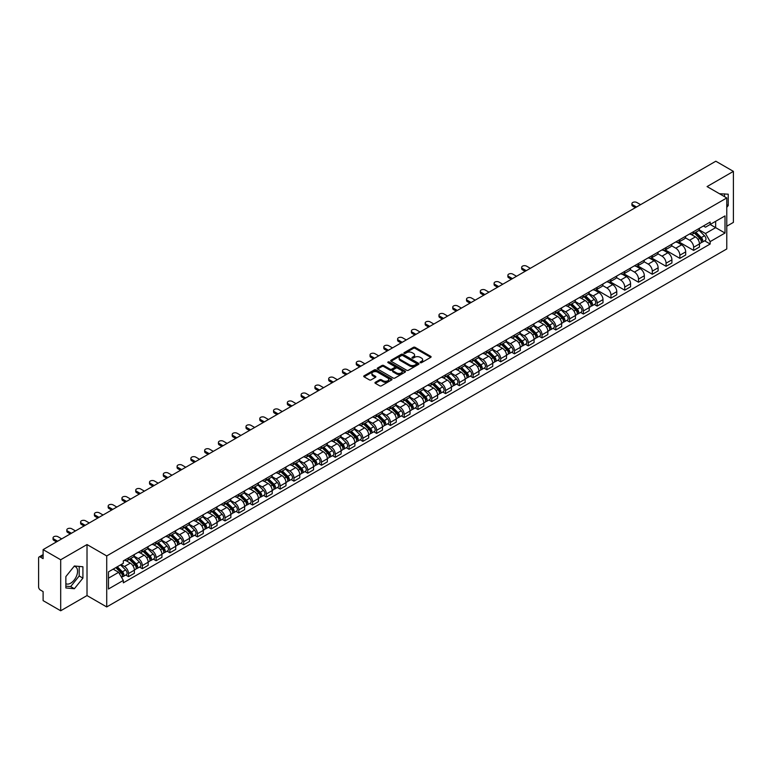 <?xml version="1.0" encoding="UTF-8"?>
<svg xmlns="http://www.w3.org/2000/svg" width="772" height="772" viewBox="0 0 772 772"><rect width="100%" height="100%" fill="white"/><g stroke="black" fill="none" stroke-linecap="round" stroke-linejoin="round"><path stroke-width="1.16" d="M420.306 362.676A0.859 0.492 0 0 0 421.522 362.676L430.737 357.359A1.226 0.704 0 0 0 431.094 356.857A1.226 0.704 0 0 0 430.737 356.355L415.124 347.342A1.226 0.704 0 0 0 413.387 347.342L404.171 352.659A0.859 0.492 0 0 0 405.387 353.364L406.583 352.679A3.928 2.268 0 0 1 412.132 352.679L413.435 353.431A3.928 2.268 0 0 1 414.583 355.033A3.928 2.268 0 0 1 413.435 356.635L412.238 357.32A0.859 0.492 0 0 0 413.454 358.025L414.651 357.33A3.928 2.268 0 0 1 420.2 357.33L421.502 358.083A3.928 2.268 0 0 1 422.651 359.684A3.928 2.268 0 0 1 421.502 361.286L420.306 361.981A0.859 0.492 0 0 0 420.306 362.676L420.306 361.981M719.533 193.772A9.746 5.626 -60 0 1 720.865 194.206A9.746 5.626 -60 0 1 721.907 195.142M74.102 566.339A9.746 5.626 -60 0 1 75.54 566.783A9.746 5.626 -60 0 1 77.036 574.59A9.746 5.626 -60 0 1 70.667 583.178A9.746 5.626 -60 0 1 65.861 583.69M375.317 382.294A1.226 0.704 0 0 0 374.96 382.796A1.226 0.704 0 0 0 375.317 383.298L379.699 385.826A1.226 0.704 0 0 0 381.436 385.826L391.665 379.911A1.226 0.704 0 0 0 392.022 379.409A1.226 0.704 0 0 0 391.665 378.917L376.051 369.904A1.226 0.704 0 0 0 374.323 369.904L364.085 375.81A1.226 0.704 0 0 0 363.728 376.311A1.226 0.704 0 0 0 364.085 376.813L369.373 379.863A1.226 0.704 0 0 0 371.11 379.863L375.491 377.334A1.226 0.704 0 0 0 375.848 376.832A1.226 0.704 0 0 0 375.491 376.331L372.866 374.816A3.281 1.891 0 0 1 371.911 373.484A3.281 1.891 0 0 1 373.928 371.728A3.281 1.891 0 0 1 377.508 372.143L387.785 378.077A3.281 1.891 0 0 1 388.741 379.409A3.281 1.891 0 0 1 386.724 381.165A3.281 1.891 0 0 1 383.144 380.75L381.436 379.766A1.226 0.704 0 0 0 379.699 379.766L375.317 382.294L375.317 383.298L379.699 380.779L379.699 379.766M106.719 555.937L87.014 544.559L60.689 559.768L43.107 549.616L715.818 161.223L733.4 171.374L707.075 186.573L726.77 197.95L106.719 555.937L106.719 606.946L726.77 248.96L726.77 197.95M406.67 370.251A1.226 0.704 0 0 0 408.407 370.251L418.636 364.345A1.226 0.704 0 0 0 418.993 363.844A1.226 0.704 0 0 0 418.636 363.342L403.023 354.329A1.226 0.704 0 0 0 401.295 354.329L391.057 360.235A1.226 0.704 0 0 0 390.7 360.736A1.226 0.704 0 0 0 391.057 361.238L406.67 370.251M388.412 362.859A0.859 0.492 0 0 1 389.281 362.985L405.136 372.133L394.917 378.039A1.226 0.704 0 0 1 393.18 378.039L377.576 369.026L377.576 368.022A1.226 0.704 0 0 0 377.209 368.524A1.226 0.704 0 0 0 377.576 369.026M377.576 368.022L381.957 365.494A1.226 0.704 0 0 1 383.684 365.494L390.014 369.151A1.226 0.704 0 0 0 391.751 369.151L394.656 367.472A1.226 0.704 0 0 0 395.013 366.97A1.226 0.704 0 0 0 394.656 366.468L388.065 362.666A0.859 0.492 0 0 1 389.281 361.962L405.155 371.129A1.226 0.704 0 0 1 405.512 371.631A1.226 0.704 0 0 1 405.155 372.133L405.155 371.129M60.689 559.768L60.689 610.777L43.107 600.626L43.107 591.593L40.366 590.011A2.499 1.448 -120 0 1 38.6 586.952L38.6 558.079A2.499 1.448 -120 0 1 39.121 556.94L43.107 554.634M726.77 226.215L733.4 222.384L733.4 171.374M60.689 610.777L87.014 595.569L106.719 606.946M43.107 549.616L43.107 558.638L40.366 557.056A2.499 1.448 -120 0 0 39.121 556.94M693.642 231.619A5.751 3.32 60 0 1 692.455 234.196L698.284 230.838A5.751 3.32 -120 0 0 699.471 228.251M685.362 237.805L689.579 240.237A5.751 3.32 60 0 1 693.642 247.281L699.471 243.913A5.751 3.32 -120 0 0 695.408 236.869L691.239 234.466M699.471 243.913L699.471 247.021L693.642 250.389L679.022 241.954M692.455 234.196A5.751 3.32 60 0 1 689.618 233.945M693.642 247.281L693.642 250.389M679.862 239.581A5.751 3.32 60 0 1 678.665 242.157L684.503 238.789A5.751 3.32 -120 0 0 685.69 236.213M665.242 249.906L679.862 258.35L685.69 254.982L685.69 251.875A5.751 3.32 -120 0 0 681.628 244.83L677.449 242.418M678.665 242.157A5.751 3.32 60 0 1 675.838 241.897M671.582 245.766L675.799 248.198A5.751 3.32 60 0 1 679.862 255.233L679.862 258.35M666.072 247.532A5.751 3.32 60 0 1 664.885 250.118L670.714 246.75A5.751 3.32 -120 0 0 671.91 244.164M651.462 257.867L666.072 266.311L671.91 262.943L671.91 259.826A5.751 3.32 -120 0 0 667.848 252.791L663.669 250.379M664.885 250.118A5.751 3.32 60 0 1 662.058 249.858M657.802 253.727L662.009 256.159A5.751 3.32 60 0 1 666.072 263.194L666.072 266.311M652.292 255.493A5.751 3.32 60 0 1 651.105 258.07L656.933 254.702A5.751 3.32 -120 0 0 658.12 252.126M637.672 265.829L652.292 274.263L658.12 270.895L658.12 267.787A5.751 3.32 -120 0 0 654.058 260.743L649.889 258.34M651.105 258.07A5.751 3.32 60 0 1 648.277 257.809M644.022 261.679L648.229 264.111A5.751 3.32 60 0 1 652.292 271.155L652.292 274.263M638.512 263.445A5.751 3.32 60 0 1 637.315 266.031L643.153 262.663A5.751 3.32 -120 0 0 644.34 260.087M623.892 273.78L638.512 282.224L644.34 278.856L644.34 275.739A5.751 3.32 -120 0 0 640.278 268.704L636.099 266.292M637.315 266.031A5.751 3.32 60 0 1 634.487 265.771M630.232 269.64L634.449 272.072A5.751 3.32 60 0 1 638.512 279.107L638.512 282.224M624.731 271.406A5.751 3.32 60 0 1 623.535 273.983L629.363 270.625A5.751 3.32 -120 0 0 630.56 268.038M610.112 281.741L624.731 290.175L630.56 286.808L630.56 283.7A5.751 3.32 -120 0 0 626.497 276.665L622.319 274.253M623.535 273.983A5.751 3.32 60 0 1 620.707 273.732M616.452 277.592L620.659 280.024A5.751 3.32 60 0 1 624.731 287.068L624.731 290.175M610.942 279.368A5.751 3.32 60 0 1 609.755 281.944L615.583 278.576A5.751 3.32 -120 0 0 616.78 276M596.322 289.693L610.942 298.137L616.78 294.769L616.78 291.662A5.751 3.32 -120 0 0 612.707 284.617L608.539 282.205M609.755 281.944A5.751 3.32 60 0 1 606.927 281.683M602.671 285.553L606.879 287.985A5.751 3.32 60 0 1 610.942 295.02L610.942 298.137M597.161 287.319A5.751 3.32 60 0 1 595.974 289.905L601.803 286.537A5.751 3.32 -120 0 0 602.99 283.951M594.363 304.477L597.161 306.098L602.99 302.73L602.99 299.613A5.751 3.32 -120 0 0 598.927 292.578L594.758 290.166M595.974 289.905A5.751 3.32 60 0 1 593.137 289.645M588.882 293.514L593.099 295.946A5.751 3.32 60 0 1 597.161 302.981L597.161 306.098M583.381 295.28A5.751 3.32 60 0 1 582.184 297.857L588.023 294.489A5.751 3.32 -120 0 0 589.21 291.912M580.583 312.438L583.381 314.05L589.21 310.682L589.21 307.574A5.751 3.32 -120 0 0 585.147 300.53L580.969 298.127M582.184 297.857A5.751 3.32 60 0 1 579.357 297.596M575.101 301.466L579.318 303.898A5.751 3.32 60 0 1 583.381 310.942L583.381 314.05M569.591 303.242A5.751 3.32 60 0 1 568.404 305.818L574.233 302.45A5.751 3.32 -120 0 0 575.429 299.874M566.802 320.399L569.591 322.011L575.429 318.643L575.429 315.526A5.751 3.32 -120 0 0 571.367 308.491L567.188 306.079M568.404 305.818A5.751 3.32 60 0 1 565.577 305.558M561.321 309.427L565.529 311.859A5.751 3.32 60 0 1 569.591 318.894L569.591 322.011M555.811 311.193A5.751 3.32 60 0 1 554.624 313.77L560.453 310.412A5.751 3.32 -120 0 0 561.64 307.825M553.013 328.351L555.811 329.962L561.64 326.604L561.64 323.487A5.751 3.32 -120 0 0 557.577 316.452L553.408 314.04M554.624 313.77A5.751 3.32 60 0 1 551.797 313.519M547.541 317.379L551.748 319.811A5.751 3.32 60 0 1 555.811 326.855L555.811 329.962M542.031 319.154A5.751 3.32 60 0 1 540.844 321.731L546.673 318.363A5.751 3.32 -120 0 0 547.859 315.787M539.232 336.312L542.031 337.924L547.859 334.556L547.859 331.449A5.751 3.32 -120 0 0 543.797 324.404L539.618 321.992M540.844 321.731A5.751 3.32 60 0 1 538.007 321.47M533.751 325.34L537.968 327.772A5.751 3.32 60 0 1 542.031 334.816L542.031 337.924M528.251 327.106A5.751 3.32 60 0 1 527.054 329.692L532.892 326.324A5.751 3.32 -120 0 0 534.079 323.738M525.452 344.264L528.251 345.885L534.079 342.517L534.079 339.4A5.751 3.32 -120 0 0 530.017 332.365L525.838 329.953M527.054 329.692A5.751 3.32 60 0 1 524.227 329.432M519.971 333.301L524.178 335.733A5.751 3.32 60 0 1 528.251 342.768L528.251 345.885M514.461 335.067A5.751 3.32 60 0 1 513.274 337.644L519.102 334.276A5.751 3.32 -120 0 0 520.299 331.699M511.672 352.225L514.461 353.837L520.299 350.469L520.299 347.361A5.751 3.32 -120 0 0 516.227 340.317L512.058 337.914M513.274 337.644A5.751 3.32 60 0 1 510.446 337.383M506.191 341.253L510.398 343.685A5.751 3.32 60 0 1 514.461 350.729L514.461 353.837M500.681 343.029A5.751 3.32 60 0 1 499.494 345.605L505.322 342.237A5.751 3.32 -120 0 0 506.509 339.661M497.882 360.186L500.681 361.798L506.509 358.43L506.509 355.323A5.751 3.32 -120 0 0 502.447 348.278L498.278 345.866M499.494 345.605A5.751 3.32 60 0 1 496.657 345.345M492.401 349.214L496.618 351.646A5.751 3.32 60 0 1 500.681 358.681L500.681 361.798M486.9 350.98A5.751 3.32 60 0 1 485.704 353.566L491.542 350.198A5.751 3.32 -120 0 0 492.729 347.612M484.102 368.138L486.9 369.749L492.729 366.391L492.729 363.274A5.751 3.32 -120 0 0 488.666 356.239L484.488 353.827M485.704 353.566A5.751 3.32 60 0 1 482.876 353.306M478.621 357.175L482.838 359.607A5.751 3.32 60 0 1 486.9 366.642L486.9 369.749M473.111 358.941A5.751 3.32 60 0 1 471.924 361.518L477.752 358.15A5.751 3.32 -120 0 0 478.949 355.574M470.322 376.099L473.111 377.711L478.949 374.343L478.949 371.236A5.751 3.32 -120 0 0 474.886 364.191L470.708 361.788M471.924 361.518A5.751 3.32 60 0 1 469.096 361.257M464.84 365.127L469.048 367.559A5.751 3.32 60 0 1 473.111 374.603L473.111 377.711M459.33 366.893A5.751 3.32 60 0 1 458.143 369.479L463.972 366.111A5.751 3.32 -120 0 0 465.159 363.535M456.532 384.051L459.33 385.672L465.159 382.304L465.159 379.187A5.751 3.32 -120 0 0 461.096 372.152L456.928 369.74M458.143 369.479A5.751 3.32 60 0 1 455.316 369.219M451.06 373.088L455.268 375.52A5.751 3.32 60 0 1 459.33 382.555L459.33 385.672M445.55 374.854A5.751 3.32 60 0 1 444.363 377.431L450.192 374.073A5.751 3.32 -120 0 0 451.379 371.486M442.752 392.012L445.55 393.623L451.379 390.256L451.379 387.148A5.751 3.32 -120 0 0 447.316 380.104L443.147 377.701M444.363 377.431A5.751 3.32 60 0 1 441.526 377.18M437.27 381.04L441.488 383.472A5.751 3.32 60 0 1 445.55 390.516L445.55 393.623M431.77 382.815A5.751 3.32 60 0 1 430.573 385.392L436.412 382.024A5.751 3.32 -120 0 0 437.599 379.448M428.971 399.973L431.77 401.585L437.599 398.217L437.599 395.11A5.751 3.32 -120 0 0 433.536 388.065L429.357 385.653M430.573 385.392A5.751 3.32 60 0 1 427.746 385.132M423.49 389.001L427.698 391.433A5.751 3.32 60 0 1 431.77 398.468L431.77 401.585M417.98 390.767A5.751 3.32 60 0 1 416.793 393.353L422.622 389.985A5.751 3.32 -120 0 0 423.818 387.399M415.191 407.925L417.98 409.536L423.818 406.178L423.818 403.061A5.751 3.32 -120 0 0 419.746 396.026L415.577 393.614M416.793 393.353A5.751 3.32 60 0 1 413.966 393.093M409.71 396.962L413.917 399.394A5.751 3.32 60 0 1 417.98 406.429L417.98 409.536M404.2 398.728A5.751 3.32 60 0 1 403.013 401.305L408.842 397.937A5.751 3.32 -120 0 0 410.028 395.361M401.401 415.886L404.2 417.498L410.028 414.13L410.028 411.022A5.751 3.32 -120 0 0 405.966 403.978L401.797 401.575M403.013 401.305A5.751 3.32 60 0 1 400.176 401.044M395.92 404.914L400.137 407.346A5.751 3.32 60 0 1 404.2 414.39L404.2 417.498M390.42 406.68A5.751 3.32 60 0 1 389.223 409.266L395.061 405.898A5.751 3.32 -120 0 0 396.248 403.322M387.621 423.838L390.42 425.459L396.248 422.091L396.248 418.974A5.751 3.32 -120 0 0 392.186 411.939L388.007 409.527M389.223 409.266A5.751 3.32 60 0 1 386.396 409.006M382.14 412.875L386.357 415.307A5.751 3.32 60 0 1 390.42 422.342L390.42 425.459M376.63 414.641A5.751 3.32 60 0 1 375.443 417.218L381.272 413.86A5.751 3.32 -120 0 0 382.468 411.273M373.841 431.799L376.639 433.41L382.468 430.043L382.468 426.935A5.751 3.32 -120 0 0 378.405 419.9L374.227 417.488M375.443 417.218A5.751 3.32 60 0 1 372.615 416.967M368.36 420.827L372.567 423.259A5.751 3.32 60 0 1 376.639 430.303L376.639 433.41M362.85 422.602A5.751 3.32 60 0 1 361.663 425.179L367.491 421.811A5.751 3.32 -120 0 0 368.678 419.235M360.051 439.76L362.85 441.372L368.678 438.004L368.678 434.897A5.751 3.32 -120 0 0 364.616 427.852L360.447 425.44M361.663 425.179A5.751 3.32 60 0 1 358.835 424.918M354.58 428.788L358.787 431.22A5.751 3.32 60 0 1 362.85 438.255L362.85 441.372M349.069 430.554A5.751 3.32 60 0 1 347.882 433.14L353.711 429.772A5.751 3.32 -120 0 0 354.898 427.186M346.271 447.712L349.069 449.333L354.898 445.965L354.898 442.848A5.751 3.32 -120 0 0 350.835 435.813L346.667 433.401M347.882 433.14A5.751 3.32 60 0 1 345.045 432.88M340.79 436.749L345.007 439.181A5.751 3.32 60 0 1 349.069 446.216L349.069 449.333M335.289 438.515A5.751 3.32 60 0 1 334.093 441.092L339.931 437.724A5.751 3.32 -120 0 0 341.118 435.147M332.491 455.673L335.289 457.285L341.118 453.917L341.118 450.809A5.751 3.32 -120 0 0 337.055 443.765L332.877 441.362M334.093 441.092A5.751 3.32 60 0 1 331.265 440.831M327.01 444.701L331.217 447.133A5.751 3.32 60 0 1 335.289 454.177L335.289 457.285M321.499 446.477A5.751 3.32 60 0 1 320.312 449.053L326.141 445.685A5.751 3.32 -120 0 0 327.338 443.109M318.711 463.625L321.499 465.246L327.338 461.878L327.338 458.761A5.751 3.32 -120 0 0 323.265 451.726L319.097 449.314M320.312 449.053A5.751 3.32 60 0 1 317.485 448.793M313.229 452.662L317.437 455.094A5.751 3.32 60 0 1 321.499 462.129L321.499 465.246M307.719 454.428A5.751 3.32 60 0 1 306.532 457.005L312.361 453.647A5.751 3.32 -120 0 0 313.548 451.06M304.921 471.586L307.719 473.197L313.548 469.83L313.548 466.722A5.751 3.32 -120 0 0 309.485 459.687L305.316 457.275M306.532 457.005A5.751 3.32 60 0 1 303.705 456.754M299.449 460.614L303.657 463.046A5.751 3.32 60 0 1 307.719 470.09L307.719 473.197M293.939 462.389A5.751 3.32 60 0 1 292.742 464.966L298.581 461.598A5.751 3.32 -120 0 0 299.768 459.022M291.14 479.547L293.939 481.159L299.768 477.791L299.768 474.683A5.751 3.32 -120 0 0 295.705 467.639L291.526 465.226M292.742 464.966A5.751 3.32 60 0 1 289.915 464.705M285.659 468.575L289.876 471.007A5.751 3.32 60 0 1 293.939 478.051L293.939 481.159M280.159 470.341A5.751 3.32 60 0 1 278.962 472.927L284.791 469.559A5.751 3.32 -120 0 0 285.987 466.973M277.36 487.499L280.159 489.12L285.987 485.752L285.987 482.635A5.751 3.32 -120 0 0 281.925 475.6L277.746 473.188M278.962 472.927A5.751 3.32 60 0 1 276.135 472.667M271.879 476.536L276.087 478.968A5.751 3.32 60 0 1 280.159 486.003L280.159 489.12M266.369 478.302A5.751 3.32 60 0 1 265.182 480.879L271.011 477.511A5.751 3.32 -120 0 0 272.207 474.934M263.58 495.46L266.369 497.072L272.207 493.704L272.207 490.596A5.751 3.32 -120 0 0 268.135 483.552L263.966 481.149M265.182 480.879A5.751 3.32 60 0 1 262.355 480.618M258.099 484.488L262.306 486.92A5.751 3.32 60 0 1 266.369 493.964L266.369 497.072M252.589 486.263A5.751 3.32 60 0 1 251.402 488.84L257.23 485.472A5.751 3.32 -120 0 0 258.417 482.896M249.79 503.421L252.589 505.033L258.417 501.665L258.417 498.548A5.751 3.32 -120 0 0 254.355 491.513L250.186 489.101M251.402 488.84A5.751 3.32 60 0 1 248.565 488.579M244.309 492.449L248.526 494.881A5.751 3.32 60 0 1 252.589 501.916L252.589 505.033M238.809 494.215A5.751 3.32 60 0 1 237.612 496.801L243.45 493.433A5.751 3.32 -120 0 0 244.637 490.847M236.01 511.373L238.809 512.984L244.637 509.626L244.637 506.509A5.751 3.32 -120 0 0 240.575 499.474L236.396 497.062M237.612 496.801A5.751 3.32 60 0 1 234.785 496.541M230.529 500.41L234.746 502.842A5.751 3.32 60 0 1 238.809 509.877L238.809 512.984M225.019 502.176A5.751 3.32 60 0 1 223.832 504.753L229.66 501.385A5.751 3.32 -120 0 0 230.857 498.808M222.23 519.334L225.019 520.946L230.857 517.578L230.857 514.47A5.751 3.32 -120 0 0 226.794 507.426L222.616 505.023M223.832 504.753A5.751 3.32 60 0 1 221.004 504.492M216.749 508.362L220.956 510.794A5.751 3.32 60 0 1 225.019 517.838L225.019 520.946M211.238 510.128A5.751 3.32 60 0 1 210.052 512.714L215.88 509.346A5.751 3.32 -120 0 0 217.067 506.77M208.44 527.286L211.238 528.907L217.067 525.539L217.067 522.422A5.751 3.32 -120 0 0 213.004 515.387L208.836 512.975M210.052 512.714A5.751 3.32 60 0 1 207.224 512.454M202.968 516.323L207.176 518.755A5.751 3.32 60 0 1 211.238 525.79L211.238 528.907M197.458 518.089A5.751 3.32 60 0 1 196.262 520.666L202.1 517.298A5.751 3.32 -120 0 0 203.287 514.721M194.66 535.247L197.458 536.858L203.287 533.491L203.287 530.383A5.751 3.32 -120 0 0 199.224 523.339L195.046 520.936M196.262 520.666A5.751 3.32 60 0 1 193.434 520.405M189.179 524.275L193.396 526.707A5.751 3.32 60 0 1 197.458 533.751L197.458 536.858M183.678 526.05A5.751 3.32 60 0 1 182.481 528.627L188.31 525.259A5.751 3.32 -120 0 0 189.507 522.683M180.88 543.208L183.678 544.82L189.507 541.452L189.507 538.345A5.751 3.32 -120 0 0 185.444 531.3L181.266 528.888M182.481 528.627A5.751 3.32 60 0 1 179.654 528.366M175.398 532.236L179.606 534.668A5.751 3.32 60 0 1 183.678 541.703L183.678 544.82M169.888 534.002A5.751 3.32 60 0 1 168.701 536.588L174.53 533.22A5.751 3.32 -120 0 0 175.726 530.634M167.099 551.16L169.888 552.771L175.726 549.413L175.726 546.296A5.751 3.32 -120 0 0 171.654 539.261L167.485 536.849M168.701 536.588A5.751 3.32 60 0 1 165.874 536.328M161.618 540.197L165.826 542.629A5.751 3.32 60 0 1 169.888 549.664L169.888 552.771M156.108 541.963A5.751 3.32 60 0 1 154.921 544.54L160.75 541.172A5.751 3.32 -120 0 0 161.937 538.595M153.31 559.121L156.108 560.733L161.937 557.365L161.937 554.257A5.751 3.32 -120 0 0 157.874 547.213L153.705 544.81M154.921 544.54A5.751 3.32 60 0 1 152.084 544.279M147.828 548.149L152.045 550.581A5.751 3.32 60 0 1 156.108 557.625L156.108 560.733M142.328 549.915A5.751 3.32 60 0 1 141.131 552.501L146.97 549.133A5.751 3.32 -120 0 0 148.156 546.557M139.529 567.073L142.328 568.694L148.156 565.326L148.156 562.209A5.751 3.32 -120 0 0 144.094 555.174L139.915 552.762M141.131 552.501A5.751 3.32 60 0 1 138.304 552.241M134.048 556.11L138.265 558.542A5.751 3.32 60 0 1 142.328 565.577L142.328 568.694M128.538 557.876A5.751 3.32 60 0 1 127.351 560.453L133.18 557.094A5.751 3.32 -120 0 0 134.376 554.508M125.749 575.034L128.538 576.645L134.376 573.278L134.376 570.17A5.751 3.32 -120 0 0 130.314 563.135L126.135 560.723M127.351 560.453A5.751 3.32 60 0 1 124.524 560.202M121.117 564.564L124.475 566.494A5.751 3.32 60 0 1 128.538 573.538L128.538 576.645M703.408 225.984L705.483 227.18L725.004 215.909L715.644 221.313L715.644 227.643L705.483 233.511L699.152 229.853M108.485 578.18L118.647 572.313L123.327 580.419L108.485 588.997L108.485 571.849L123.327 563.28L123.327 560.887L710.163 222.085L710.163 224.478L725.004 233.047L710.163 241.617L705.483 233.511M725.004 215.909L725.004 233.047M123.327 580.419L123.327 582.821L710.163 244.02L710.163 241.617M726.77 207.359L728.228 205.555L728.228 194.187L719.456 193.733M87.014 544.559L87.014 595.569M65.861 587.965L74.382 588.727L82.913 578.122L82.913 566.754L74.382 565.992L65.861 576.597L65.861 587.965M118.647 572.313L113.166 569.147M704.633 240.816L710.163 244.02M724.522 196.648L724.522 193.849M726.77 204.705L728.228 205.555M65.861 586.16L70.667 586.585L79.198 575.98L79.198 566.426M70.667 586.585L74.382 588.727M79.198 575.98L82.913 578.122M420.653 362.801L421.502 362.309A3.928 2.268 0 0 0 422.651 360.707L422.651 359.684M414.583 355.033L414.583 356.046A3.928 2.268 0 0 1 413.435 357.648L412.586 358.14M430.718 357.368L415.124 348.365A1.226 0.704 0 0 0 413.387 348.365L404.518 353.489M418.636 363.342L418.636 364.345L403.023 355.352A1.226 0.704 0 0 0 401.295 355.352L391.076 361.248L391.057 360.235M416.465 364.191A0.859 0.492 0 0 0 416.465 363.487L402.762 355.583A0.859 0.492 0 0 0 401.556 355.583L400.292 356.307A3.928 2.268 0 0 0 399.143 357.909A3.928 2.268 0 0 0 400.292 359.511L409.662 364.915A3.928 2.268 0 0 0 415.211 364.915L416.465 364.191L416.465 365.214A0.859 0.492 0 0 0 416.465 364.509M399.143 357.909L399.143 358.932A3.928 2.268 0 0 0 400.292 360.534L400.292 359.511M416.465 365.214L415.211 365.938A3.928 2.268 0 0 1 409.662 365.938L400.292 360.534M377.585 369.035L381.957 366.517L381.957 365.494M395.013 366.97L395.013 367.993A1.226 0.704 0 0 1 394.656 368.495L391.751 370.174A1.226 0.704 0 0 1 390.014 370.174L383.684 366.517A1.226 0.704 0 0 0 381.957 366.517M396.586 372.944A3.281 1.891 0 0 0 400.166 373.349A3.281 1.891 0 0 0 402.183 371.602A3.281 1.891 0 0 0 401.228 370.261L397.609 368.176A1.226 0.704 0 0 0 395.872 368.176L392.967 369.846A1.226 0.704 0 0 0 392.61 370.348A1.226 0.704 0 0 0 392.967 370.849L396.586 372.944L396.586 373.966A3.281 1.891 0 0 0 400.166 374.372A3.281 1.891 0 0 0 402.183 372.625L402.183 371.602M392.61 370.348L392.61 371.371A1.226 0.704 0 0 0 392.967 371.872L392.967 370.849M396.586 373.966L392.967 371.872M388.741 379.409L388.741 380.432A3.281 1.891 0 0 1 386.724 382.179A3.281 1.891 0 0 1 383.144 381.773L381.436 380.779A1.226 0.704 0 0 0 379.699 380.779M371.911 373.484L371.911 374.497A3.281 1.891 0 0 0 372.866 375.839L372.866 374.816M375.472 377.344L372.866 375.839M391.665 378.917L391.665 379.911L376.051 370.917A1.226 0.704 0 0 0 374.323 370.917L364.104 376.823L364.085 375.81M694.385 233.086L699.808 238.442A3.127 1.805 60 0 1 700.638 243.122L699.471 243.798M695.466 234.157L697.772 235.479M640.586 204.657L636.832 202.496A2.876 1.66 -0 0 0 633.696 202.129A2.876 1.66 -0 0 0 631.921 203.663A2.876 1.66 -0 0 0 632.77 204.841L636.524 207.012M694.983 232.739L700.928 238.606A1.496 0.868 60 0 1 701.323 240.854A1.496 0.868 60 0 1 701.188 240.903M695.881 232.218L701.314 237.573A3.127 1.805 60 0 1 702.144 242.254A3.127 1.805 60 0 1 701.198 242.36M698.921 230.239L704.498 235.74A3.127 1.805 60 0 1 705.318 240.42L702.144 242.254M635.375 207.668L632.77 206.163A2.876 1.66 180 0 1 631.921 204.995L631.921 203.663M584.124 296.747L589.547 302.103A3.127 1.805 60 0 1 590.377 306.783L589.21 307.459M585.205 297.809L587.502 299.14M530.325 268.318L526.572 266.157A2.876 1.66 -0 0 0 523.435 265.79A2.876 1.66 -0 0 0 521.66 267.324A2.876 1.66 -0 0 0 522.499 268.502L526.263 270.663M584.722 296.4L590.667 302.267A1.496 0.868 60 0 1 591.062 304.506A1.496 0.868 60 0 1 590.927 304.564M585.62 295.879L591.053 301.234A3.127 1.805 60 0 1 591.873 305.915A3.127 1.805 60 0 1 590.937 306.021M588.66 293.9L594.228 299.401A3.127 1.805 60 0 1 595.058 304.081L591.873 305.915M525.114 271.329L522.499 269.824A2.876 1.66 180 0 1 521.66 268.656L521.66 267.324M570.334 304.699L575.767 310.055A3.127 1.805 60 0 1 576.587 314.744L575.429 315.41M571.425 305.77L573.721 307.102M516.536 276.279L512.782 274.108A2.876 1.66 -0 0 0 509.655 273.751A2.876 1.66 -0 0 0 507.879 275.286A2.876 1.66 -0 0 0 508.719 276.453L512.473 278.624M570.942 304.351L576.887 310.219A1.496 0.868 60 0 1 577.282 312.467A1.496 0.868 60 0 1 577.147 312.525M571.84 303.83L577.273 309.196A3.127 1.805 60 0 1 578.093 313.876A3.127 1.805 60 0 1 577.147 313.972M574.879 301.862L580.447 307.352A3.127 1.805 60 0 1 581.277 312.042L578.093 313.876M511.325 279.29L508.719 277.785A2.876 1.66 180 0 1 507.879 276.608L507.879 275.286M556.554 312.66L561.987 318.016A3.127 1.805 60 0 1 562.807 322.696L561.64 323.372M557.635 313.731L559.941 315.053M502.755 284.231L499.002 282.07A2.876 1.66 -0 0 0 495.875 281.712A2.876 1.66 -0 0 0 494.099 283.237A2.876 1.66 -0 0 0 494.939 284.414L498.693 286.586M557.152 312.313L563.106 318.18A1.496 0.868 60 0 1 563.502 320.428A1.496 0.868 60 0 1 563.357 320.476M558.059 311.791L563.483 317.147A3.127 1.805 60 0 1 564.313 321.827A3.127 1.805 60 0 1 563.367 321.934M561.099 309.813L566.667 315.314A3.127 1.805 60 0 1 567.488 319.994L564.313 321.827M497.544 287.242L494.939 285.737A2.876 1.66 180 0 1 494.099 284.569L494.099 283.237M542.774 320.621L548.197 325.977A3.127 1.805 60 0 1 549.027 330.657L547.859 331.333M543.855 321.683L546.151 323.014M488.975 292.192L485.221 290.021A2.876 1.66 -0 0 0 482.085 289.664A2.876 1.66 -0 0 0 480.309 291.198A2.876 1.66 -0 0 0 481.159 292.376L484.912 294.537M543.372 320.264L549.317 326.131A1.496 0.868 60 0 1 549.712 328.38A1.496 0.868 60 0 1 549.577 328.438M544.27 319.753L549.703 325.108A3.127 1.805 60 0 1 550.523 329.789A3.127 1.805 60 0 1 549.587 329.885M547.309 317.774L552.887 323.265A3.127 1.805 60 0 1 553.707 327.955L550.523 329.789M483.764 295.203L481.159 293.698A2.876 1.66 180 0 1 480.309 292.52L480.309 291.198M528.984 328.573L534.417 333.929A3.127 1.805 60 0 1 535.247 338.618L534.079 339.284M530.074 329.644L532.371 330.976M475.195 300.154L471.441 297.982A2.876 1.66 -0 0 0 468.305 297.625A2.876 1.66 -0 0 0 466.529 299.16A2.876 1.66 -0 0 0 467.369 300.327L471.123 302.499M529.592 328.225L535.536 334.093A1.496 0.868 60 0 1 535.932 336.341A1.496 0.868 60 0 1 535.797 336.399M530.489 327.704L535.922 333.06A3.127 1.805 60 0 1 536.743 337.75A3.127 1.805 60 0 1 535.797 337.846M533.529 325.726L539.097 331.227A3.127 1.805 60 0 1 539.927 335.907L536.743 337.75M469.974 303.164L467.369 301.659A2.876 1.66 180 0 1 466.529 300.482L466.529 299.16M515.204 336.534L520.637 341.89A3.127 1.805 60 0 1 521.457 346.57L520.289 347.246M516.285 337.596L518.591 338.927M461.405 308.105L457.651 305.944A2.876 1.66 -0 0 0 454.525 305.577A2.876 1.66 -0 0 0 452.749 307.111A2.876 1.66 -0 0 0 453.589 308.289L457.342 310.45M515.812 336.187L521.756 342.054A1.496 0.868 60 0 1 522.152 344.302A1.496 0.868 60 0 1 522.017 344.351M516.709 335.666L522.133 341.021A3.127 1.805 60 0 1 522.962 345.702A3.127 1.805 60 0 1 522.017 345.808M519.749 333.687L525.317 339.188A3.127 1.805 60 0 1 526.137 343.868L522.962 345.702M456.194 311.116L453.589 309.611A2.876 1.66 180 0 1 452.749 308.443L452.749 307.111M501.424 344.486L506.857 349.841A3.127 1.805 60 0 1 507.677 354.531L506.509 355.197M502.504 345.557L504.811 346.889M447.625 316.066L443.871 313.895A2.876 1.66 -0 0 0 440.735 313.538A2.876 1.66 -0 0 0 438.969 315.072A2.876 1.66 -0 0 0 439.808 316.24L443.562 318.411M502.022 344.138L507.966 350.005A1.496 0.868 60 0 1 508.362 352.254A1.496 0.868 60 0 1 508.227 352.312M502.929 343.617L508.352 348.983A3.127 1.805 60 0 1 509.182 353.663A3.127 1.805 60 0 1 508.237 353.759M505.959 341.649L511.537 347.139A3.127 1.805 60 0 1 512.357 351.829L509.182 353.663M442.414 319.077L439.808 317.572A2.876 1.66 180 0 1 438.969 316.395L438.969 315.072M487.643 352.447L493.067 357.803A3.127 1.805 60 0 1 493.897 362.483L492.729 363.158M488.724 353.518L491.021 354.84M433.845 324.028L430.091 321.856A2.876 1.66 -0 0 0 426.955 321.499A2.876 1.66 -0 0 0 425.179 323.024A2.876 1.66 -0 0 0 426.028 324.201L429.782 326.373M488.242 352.1L494.186 357.967A1.496 0.868 60 0 1 494.582 360.215A1.496 0.868 60 0 1 494.447 360.263M489.139 351.578L494.572 356.934A3.127 1.805 60 0 1 495.392 361.614A3.127 1.805 60 0 1 494.456 361.721M492.179 349.6L497.757 355.101A3.127 1.805 60 0 1 498.577 359.781L495.392 361.614M428.634 327.029L426.028 325.533A2.876 1.66 180 0 1 425.179 324.356L425.179 323.024M473.854 360.408L479.287 365.764A3.127 1.805 60 0 1 480.107 370.444L478.949 371.12M474.944 361.47L477.241 362.801M420.055 331.979L416.301 329.818A2.876 1.66 -0 0 0 413.174 329.451A2.876 1.66 -0 0 0 411.399 330.985A2.876 1.66 -0 0 0 412.238 332.163L415.992 334.324M474.462 360.061L480.406 365.918A1.496 0.868 60 0 1 480.802 368.167A1.496 0.868 60 0 1 480.666 368.225M475.359 359.54L480.792 364.895A3.127 1.805 60 0 1 481.612 369.576A3.127 1.805 60 0 1 480.666 369.682M478.399 357.561L483.967 363.062A3.127 1.805 60 0 1 484.797 367.742L481.612 369.576M414.844 334.99L412.238 333.485A2.876 1.66 180 0 1 411.399 332.317L411.399 330.985M460.073 368.36L465.506 373.716A3.127 1.805 60 0 1 466.327 378.405L465.159 379.071M461.154 369.431L463.461 370.763M406.275 339.941L402.521 337.769A2.876 1.66 -0 0 0 399.394 337.412A2.876 1.66 -0 0 0 397.619 338.947A2.876 1.66 -0 0 0 398.458 340.114L402.212 342.285M460.672 368.012L466.626 373.88A1.496 0.868 60 0 1 467.021 376.128A1.496 0.868 60 0 1 466.877 376.186M461.579 367.491L467.002 372.847A3.127 1.805 60 0 1 467.832 377.537A3.127 1.805 60 0 1 466.886 377.633M464.619 365.513L470.187 371.014A3.127 1.805 60 0 1 471.007 375.694L467.832 377.537M401.064 342.951L398.458 341.446A2.876 1.66 180 0 1 397.619 340.269L397.619 338.947M446.293 376.321L451.716 381.677A3.127 1.805 60 0 1 452.546 386.357L451.379 387.033M447.374 377.383L449.68 378.714M392.494 347.892L388.741 345.731A2.876 1.66 -0 0 0 385.604 345.364A2.876 1.66 -0 0 0 383.829 346.898A2.876 1.66 -0 0 0 384.678 348.075L388.432 350.247M446.892 375.974L452.836 381.841A1.496 0.868 60 0 1 453.232 384.089A1.496 0.868 60 0 1 453.096 384.138M447.789 375.453L453.222 380.808A3.127 1.805 60 0 1 454.042 385.489A3.127 1.805 60 0 1 453.106 385.595M450.829 373.474L456.406 378.975A3.127 1.805 60 0 1 457.227 383.655L454.042 385.489M387.283 350.903L384.678 349.398A2.876 1.66 180 0 1 383.829 348.23L383.829 346.898M432.503 384.273L437.936 389.628A3.127 1.805 60 0 1 438.766 394.318L437.599 394.994M433.594 385.344L435.89 386.675M378.714 355.853L374.96 353.682A2.876 1.66 -0 0 0 371.824 353.325A2.876 1.66 -0 0 0 370.049 354.859A2.876 1.66 -0 0 0 370.888 356.037L374.642 358.198M433.111 383.925L439.056 389.792A1.496 0.868 60 0 1 439.451 392.041A1.496 0.868 60 0 1 439.316 392.099M434.009 383.414L439.442 388.77A3.127 1.805 60 0 1 440.262 393.45A3.127 1.805 60 0 1 439.316 393.546M437.048 381.436L442.617 386.926A3.127 1.805 60 0 1 443.446 391.616L440.262 393.45M373.494 358.864L370.888 357.359A2.876 1.66 180 0 1 370.049 356.182L370.049 354.859M418.723 392.234L424.156 397.59A3.127 1.805 60 0 1 424.976 402.27L423.809 402.945M419.804 393.305L422.11 394.627M364.924 363.815L361.171 361.643A2.876 1.66 -0 0 0 358.044 361.286A2.876 1.66 -0 0 0 356.268 362.821A2.876 1.66 -0 0 0 357.108 363.988L360.862 366.16M419.331 391.887L425.275 397.754A1.496 0.868 60 0 1 425.671 400.002A1.496 0.868 60 0 1 425.536 400.05M420.229 391.365L425.661 396.721A3.127 1.805 60 0 1 426.482 401.411A3.127 1.805 60 0 1 425.536 401.508M423.268 389.387L428.836 394.888A3.127 1.805 60 0 1 429.666 399.568L426.482 401.411M359.713 366.816L357.108 365.32A2.876 1.66 180 0 1 356.268 364.143L356.268 362.821M404.943 400.195L410.376 405.551A3.127 1.805 60 0 1 411.196 410.231L410.028 410.907M406.024 401.257L408.33 402.588M351.144 371.766L347.39 369.605A2.876 1.66 -0 0 0 344.254 369.238A2.876 1.66 -0 0 0 342.488 370.772A2.876 1.66 -0 0 0 343.328 371.95L347.082 374.111M405.541 399.848L411.486 405.705A1.496 0.868 60 0 1 411.881 407.954A1.496 0.868 60 0 1 411.746 408.012M406.448 399.327L411.872 404.682A3.127 1.805 60 0 1 412.702 409.363A3.127 1.805 60 0 1 411.756 409.469M409.478 397.348L415.056 402.849A3.127 1.805 60 0 1 415.876 407.529L412.702 409.363M345.933 374.777L343.328 373.272A2.876 1.66 180 0 1 342.488 372.104L342.488 370.772M391.163 408.147L396.586 413.502A3.127 1.805 60 0 1 397.416 418.192L396.248 418.858M392.244 409.218L394.54 410.55M337.364 379.727L333.61 377.556A2.876 1.66 -0 0 0 330.474 377.199A2.876 1.66 -0 0 0 328.698 378.734A2.876 1.66 -0 0 0 329.548 379.901L333.301 382.072M391.761 407.799L397.705 413.667A1.496 0.868 60 0 1 398.101 415.915A1.496 0.868 60 0 1 397.966 415.973M392.658 407.278L398.091 412.634A3.127 1.805 60 0 1 398.912 417.324A3.127 1.805 60 0 1 397.976 417.42M395.698 405.31L401.276 410.8A3.127 1.805 60 0 1 402.096 415.481L398.912 417.324M332.153 382.738L329.548 381.233A2.876 1.66 180 0 1 328.698 380.056L328.698 378.734M377.373 416.108L382.806 421.464A3.127 1.805 60 0 1 383.626 426.144L382.468 426.82M378.463 417.179L380.76 418.501M323.574 387.679L319.82 385.517A2.876 1.66 -0 0 0 316.694 385.16A2.876 1.66 -0 0 0 314.918 386.685A2.876 1.66 -0 0 0 315.758 387.862L319.512 390.034M377.981 415.761L383.925 421.628A1.496 0.868 60 0 1 384.321 423.876A1.496 0.868 60 0 1 384.186 423.925M378.878 415.24L384.311 420.595A3.127 1.805 60 0 1 385.132 425.275A3.127 1.805 60 0 1 384.186 425.382M381.918 413.261L387.486 418.762A3.127 1.805 60 0 1 388.316 423.442L385.132 425.275M318.363 390.69L315.758 389.185A2.876 1.66 180 0 1 314.918 388.017L314.918 386.685M363.593 424.06L369.026 429.425A3.127 1.805 60 0 1 369.846 434.105L368.678 434.781M364.673 425.131L366.98 426.462M309.794 395.64L306.04 393.469A2.876 1.66 -0 0 0 302.913 393.112A2.876 1.66 -0 0 0 301.138 394.646A2.876 1.66 -0 0 0 301.977 395.824L305.731 397.985M364.191 423.712L370.145 429.579A1.496 0.868 60 0 1 370.541 431.828A1.496 0.868 60 0 1 370.396 431.886M365.098 423.201L370.521 428.557A3.127 1.805 60 0 1 371.351 433.237A3.127 1.805 60 0 1 370.406 433.333M368.138 421.222L373.706 426.713A3.127 1.805 60 0 1 374.526 431.403L371.351 433.237M304.583 398.651L301.977 397.146A2.876 1.66 180 0 1 301.138 395.968L301.138 394.646M349.812 432.021L355.236 437.377A3.127 1.805 60 0 1 356.066 442.057L354.898 442.732M350.893 433.092L353.2 434.414M296.014 403.602L292.26 401.43A2.876 1.66 -0 0 0 289.124 401.073A2.876 1.66 -0 0 0 287.348 402.608A2.876 1.66 -0 0 0 288.197 403.775L291.951 405.947M350.411 431.673L356.355 437.541A1.496 0.868 60 0 1 356.751 439.789A1.496 0.868 60 0 1 356.616 439.837M351.308 431.152L356.741 436.508A3.127 1.805 60 0 1 357.571 441.198A3.127 1.805 60 0 1 356.625 441.294M354.348 429.174L359.926 434.675A3.127 1.805 60 0 1 360.746 439.355L357.571 441.198M290.803 406.612L288.197 405.107A2.876 1.66 180 0 1 287.348 403.93L287.348 402.608M336.032 439.982L341.456 445.338A3.127 1.805 60 0 1 342.285 450.018L341.118 450.694M337.113 441.044L339.41 442.375M282.234 411.553L278.48 409.392A2.876 1.66 -0 0 0 275.343 409.025A2.876 1.66 -0 0 0 273.568 410.559A2.876 1.66 -0 0 0 274.407 411.737L278.161 413.898M336.631 439.635L342.575 445.492A1.496 0.868 60 0 1 342.971 447.741A1.496 0.868 60 0 1 342.836 447.799M337.528 439.114L342.961 444.469A3.127 1.805 60 0 1 343.781 449.15A3.127 1.805 60 0 1 342.836 449.256M340.568 437.135L346.136 442.636A3.127 1.805 60 0 1 346.966 447.316L343.781 449.15M277.013 414.564L274.407 413.059A2.876 1.66 180 0 1 273.568 411.891L273.568 410.559M322.242 447.934L327.675 453.289A3.127 1.805 60 0 1 328.496 457.979L327.338 458.645M323.323 449.005L325.63 450.337M268.444 419.514L264.69 417.343A2.876 1.66 -0 0 0 261.563 416.986A2.876 1.66 -0 0 0 259.788 418.52A2.876 1.66 -0 0 0 260.627 419.688L264.381 421.859M322.85 447.586L328.795 453.453A1.496 0.868 60 0 1 329.19 455.702A1.496 0.868 60 0 1 329.055 455.76M323.748 447.065L329.181 452.431A3.127 1.805 60 0 1 330.001 457.111A3.127 1.805 60 0 1 329.055 457.207M326.788 445.097L332.356 450.587A3.127 1.805 60 0 1 333.186 455.277L330.001 457.111M263.233 422.525L260.627 421.02A2.876 1.66 180 0 1 259.788 419.843L259.788 418.52M308.462 455.895L313.895 461.251A3.127 1.805 60 0 1 314.715 465.931L313.548 466.606M309.543 456.966L311.849 458.288M254.663 427.466L250.91 425.304A2.876 1.66 -0 0 0 247.773 424.947A2.876 1.66 -0 0 0 246.007 426.472A2.876 1.66 -0 0 0 246.847 427.649L250.601 429.821M309.061 455.548L315.015 461.415A1.496 0.868 60 0 1 315.41 463.663A1.496 0.868 60 0 1 315.265 463.711M309.968 455.026L315.391 460.382A3.127 1.805 60 0 1 316.221 465.062A3.127 1.805 60 0 1 315.275 465.169M312.998 453.048L318.575 458.549A3.127 1.805 60 0 1 319.396 463.229L316.221 465.062M249.452 430.477L246.847 428.971A2.876 1.66 180 0 1 246.007 427.804L246.007 426.472M294.682 463.847L300.105 469.212A3.127 1.805 60 0 1 300.935 473.892L299.768 474.568M295.763 464.918L298.06 466.249M240.883 435.427L237.129 433.256A2.876 1.66 -0 0 0 233.993 432.899A2.876 1.66 -0 0 0 232.218 434.433A2.876 1.66 -0 0 0 233.067 435.611L236.821 437.772M295.28 463.499L301.225 469.366A1.496 0.868 60 0 1 301.62 471.615A1.496 0.868 60 0 1 301.485 471.673M296.178 462.988L301.611 468.343A3.127 1.805 60 0 1 302.431 473.024A3.127 1.805 60 0 1 301.495 473.12M299.218 461.009L304.795 466.5A3.127 1.805 60 0 1 305.615 471.19L302.431 473.024M235.672 438.438L233.067 436.933A2.876 1.66 180 0 1 232.218 435.755L232.218 434.433M280.892 471.808L286.325 477.164A3.127 1.805 60 0 1 287.145 481.853L285.987 482.519M281.983 472.879L284.279 474.211M227.103 443.389L223.34 441.217A2.876 1.66 -0 0 0 220.213 440.86A2.876 1.66 -0 0 0 218.437 442.395A2.876 1.66 -0 0 0 219.277 443.562L223.031 445.733M281.5 471.46L287.445 477.328A1.496 0.868 60 0 1 287.84 479.576A1.496 0.868 60 0 1 287.705 479.634M282.398 470.939L287.831 476.295A3.127 1.805 60 0 1 288.651 480.985A3.127 1.805 60 0 1 287.705 481.081M285.437 468.961L291.005 474.462A3.127 1.805 60 0 1 291.835 479.142L288.651 480.985M221.882 446.399L219.277 444.894A2.876 1.66 180 0 1 218.437 443.717L218.437 442.395M267.112 479.769L272.545 485.125A3.127 1.805 60 0 1 273.365 489.805L272.198 490.481M268.193 480.831L270.499 482.162M213.313 451.34L209.559 449.179A2.876 1.66 -0 0 0 206.433 448.812A2.876 1.66 -0 0 0 204.657 450.346A2.876 1.66 -0 0 0 205.497 451.523L209.251 453.685M267.72 479.422L273.664 485.289A1.496 0.868 60 0 1 274.06 487.528A1.496 0.868 60 0 1 273.915 487.586M268.617 478.901L274.041 484.256A3.127 1.805 60 0 1 274.871 488.937A3.127 1.805 60 0 1 273.925 489.043M271.657 476.922L277.225 482.423A3.127 1.805 60 0 1 278.045 487.103L274.871 488.937M208.102 454.351L205.497 452.846A2.876 1.66 180 0 1 204.657 451.678L204.657 450.346M253.332 487.721L258.765 493.076A3.127 1.805 60 0 1 259.585 497.766L258.417 498.432M254.413 488.792L256.719 490.123M199.533 459.301L195.779 457.13A2.876 1.66 -0 0 0 192.643 456.773A2.876 1.66 -0 0 0 190.877 458.307A2.876 1.66 -0 0 0 191.717 459.475L195.47 461.646M253.93 487.373L259.875 493.24A1.496 0.868 60 0 1 260.27 495.489A1.496 0.868 60 0 1 260.135 495.547M254.828 486.852L260.26 492.218A3.127 1.805 60 0 1 261.09 496.898A3.127 1.805 60 0 1 260.145 496.994M257.867 484.884L263.445 490.374A3.127 1.805 60 0 1 264.265 495.064L261.09 496.898M194.322 462.312L191.717 460.807A2.876 1.66 180 0 1 190.877 459.63L190.877 458.307M239.552 495.682L244.975 501.038A3.127 1.805 60 0 1 245.805 505.718L244.637 506.393M240.632 496.753L242.929 498.075M185.753 467.263L181.999 465.091A2.876 1.66 -0 0 0 178.863 464.734A2.876 1.66 -0 0 0 177.087 466.259A2.876 1.66 -0 0 0 177.927 467.436L181.69 469.608M240.15 495.334L246.094 501.202A1.496 0.868 60 0 1 246.49 503.45A1.496 0.868 60 0 1 246.355 503.498M241.047 494.813L246.48 500.169A3.127 1.805 60 0 1 247.301 504.849A3.127 1.805 60 0 1 246.364 504.956M244.087 492.835L249.655 498.336A3.127 1.805 60 0 1 250.485 503.016L247.301 504.849M180.532 470.264L177.927 468.758A2.876 1.66 180 0 1 177.087 467.591L177.087 466.259M225.762 503.643L231.195 508.999A3.127 1.805 60 0 1 232.015 513.679L230.857 514.355M226.843 504.705L229.149 506.036M171.963 475.214L168.209 473.053A2.876 1.66 -0 0 0 165.083 472.686A2.876 1.66 -0 0 0 163.307 474.22A2.876 1.66 -0 0 0 164.147 475.398L167.9 477.559M226.37 503.296L232.314 509.153A1.496 0.868 60 0 1 232.71 511.402A1.496 0.868 60 0 1 232.575 511.46M227.267 502.775L232.7 508.13A3.127 1.805 60 0 1 233.52 512.811A3.127 1.805 60 0 1 232.575 512.907M230.307 500.796L235.875 506.287A3.127 1.805 60 0 1 236.705 510.977L233.52 512.811M166.752 478.225L164.147 476.72A2.876 1.66 180 0 1 163.307 475.552L163.307 474.22M211.982 511.595L217.415 516.951A3.127 1.805 60 0 1 218.235 521.64L217.067 522.306M213.062 512.666L215.369 513.998M158.183 483.175L154.429 481.004A2.876 1.66 -0 0 0 151.302 480.647A2.876 1.66 -0 0 0 149.527 482.182A2.876 1.66 -0 0 0 150.366 483.349L154.12 485.52M212.58 511.247L218.534 517.115A1.496 0.868 60 0 1 218.93 519.363A1.496 0.868 60 0 1 218.785 519.421M213.487 510.726L218.91 516.082A3.127 1.805 60 0 1 219.74 520.772A3.127 1.805 60 0 1 218.794 520.868M216.527 508.748L222.095 514.248A3.127 1.805 60 0 1 222.915 518.929L219.74 520.772M152.972 486.186L150.366 484.681A2.876 1.66 180 0 1 149.527 483.504L149.527 482.182M198.201 519.556L203.625 524.912A3.127 1.805 60 0 1 204.455 529.592L203.287 530.267M199.282 520.617L201.579 521.949M144.403 491.127L140.649 488.965A2.876 1.66 -0 0 0 137.512 488.599A2.876 1.66 -0 0 0 135.737 490.133A2.876 1.66 -0 0 0 136.586 491.31L140.34 493.482M198.8 519.209L204.744 525.076A1.496 0.868 60 0 1 205.14 527.324A1.496 0.868 60 0 1 205.005 527.372M199.697 518.688L205.13 524.043A3.127 1.805 60 0 1 205.95 528.723A3.127 1.805 60 0 1 205.014 528.83M202.737 516.709L208.315 522.21A3.127 1.805 60 0 1 209.135 526.89L205.95 528.723M139.192 494.138L136.586 492.632A2.876 1.66 180 0 1 135.737 491.465L135.737 490.133M184.411 527.508L189.844 532.863A3.127 1.805 60 0 1 190.665 537.553L189.507 538.229M185.502 528.579L187.799 529.91M130.622 499.088L126.859 496.917A2.876 1.66 -0 0 0 123.732 496.56A2.876 1.66 -0 0 0 121.957 498.094A2.876 1.66 -0 0 0 122.796 499.262L126.55 501.433M185.019 527.16L190.964 533.027A1.496 0.868 60 0 1 191.359 535.276A1.496 0.868 60 0 1 191.224 535.334M185.917 526.649L191.35 532.004A3.127 1.805 60 0 1 192.17 536.685A3.127 1.805 60 0 1 191.224 536.781M188.957 524.671L194.525 530.161A3.127 1.805 60 0 1 195.355 534.851L192.17 536.685M125.402 502.099L122.796 500.594A2.876 1.66 180 0 1 121.957 499.416L121.957 498.094M170.631 535.469L176.064 540.825A3.127 1.805 60 0 1 176.885 545.505L175.717 546.18M171.712 536.54L174.018 537.862M116.833 507.05L113.079 504.878A2.876 1.66 -0 0 0 109.952 504.521A2.876 1.66 -0 0 0 108.176 506.056A2.876 1.66 -0 0 0 109.016 507.223L112.77 509.395M171.239 535.121L177.184 540.989A1.496 0.868 60 0 1 177.579 543.237A1.496 0.868 60 0 1 177.444 543.285M172.137 534.6L177.56 539.956A3.127 1.805 60 0 1 178.39 544.646A3.127 1.805 60 0 1 177.444 544.742M175.176 532.622L180.745 538.123A3.127 1.805 60 0 1 181.565 542.803L178.39 544.646M111.622 510.051L109.016 508.555A2.876 1.66 180 0 1 108.176 507.378L108.176 506.056M156.851 543.43L162.284 548.786A3.127 1.805 60 0 1 163.104 553.466L161.937 554.142M157.932 544.492L160.238 545.823M103.052 515.001L99.299 512.84A2.876 1.66 -0 0 0 96.162 512.473A2.876 1.66 -0 0 0 94.396 514.007A2.876 1.66 -0 0 0 95.236 515.185L98.99 517.346M157.449 543.083L163.394 548.94A1.496 0.868 60 0 1 163.789 551.189A1.496 0.868 60 0 1 163.654 551.247M158.356 542.562L163.78 547.917A3.127 1.805 60 0 1 164.61 552.598A3.127 1.805 60 0 1 163.664 552.704M161.387 540.583L166.964 546.084A3.127 1.805 60 0 1 167.785 550.764L164.61 552.598M97.841 518.012L95.236 516.507A2.876 1.66 180 0 1 94.396 515.339L94.396 514.007M143.071 551.382L148.494 556.737A3.127 1.805 60 0 1 149.324 561.427L148.156 562.093M144.152 552.453L146.448 553.785M89.272 522.962L85.518 520.791A2.876 1.66 -0 0 0 82.382 520.434A2.876 1.66 -0 0 0 80.606 521.968A2.876 1.66 -0 0 0 81.446 523.136L85.209 525.307M143.669 551.034L149.614 556.902A1.496 0.868 60 0 1 150.009 559.15A1.496 0.868 60 0 1 149.874 559.208M144.567 550.513L150 555.869A3.127 1.805 60 0 1 150.82 560.559A3.127 1.805 60 0 1 149.884 560.655M147.606 548.545L153.184 554.035A3.127 1.805 60 0 1 154.004 558.716L150.82 560.559M84.061 525.973L81.446 524.468A2.876 1.66 180 0 1 80.606 523.291L80.606 521.968M129.281 559.343L134.714 564.699A3.127 1.805 60 0 1 135.534 569.379L134.376 570.054M130.371 560.414L132.668 561.736M75.482 530.914L71.728 528.752A2.876 1.66 -0 0 0 68.602 528.395A2.876 1.66 -0 0 0 66.826 529.92A2.876 1.66 -0 0 0 67.666 531.097L71.42 533.269M129.889 558.996L135.833 564.863A1.496 0.868 60 0 1 136.229 567.111A1.496 0.868 60 0 1 136.094 567.159M130.786 558.474L136.219 563.83A3.127 1.805 60 0 1 137.04 568.51A3.127 1.805 60 0 1 136.094 568.617M133.826 556.496L139.394 561.997A3.127 1.805 60 0 1 140.224 566.677L137.04 568.51M70.271 533.925L67.666 532.419A2.876 1.66 180 0 1 66.826 531.252L66.826 529.92M115.819 567.613L120.934 572.66A3.127 1.805 60 0 1 121.754 577.34L121.6 577.427M116.582 568.366L118.888 569.697M61.702 538.875L57.948 536.704A2.876 1.66 -0 0 0 54.822 536.347A2.876 1.66 -0 0 0 53.046 537.881A2.876 1.66 -0 0 0 53.886 539.059L57.639 541.22M116.427 567.266L122.053 572.814A1.496 0.868 60 0 1 122.449 575.063A1.496 0.868 60 0 1 122.304 575.121M117.325 566.754L122.43 571.791A3.127 1.805 60 0 1 123.259 576.472A3.127 1.805 60 0 1 122.314 576.568M120.509 564.911L125.614 569.948A3.127 1.805 60 0 1 126.434 574.638L123.259 576.472M56.491 541.886L53.886 540.381A2.876 1.66 180 0 1 53.046 539.203L53.046 537.881M142.328 565.577L148.156 562.209M156.108 557.625L161.937 554.257M169.888 549.664L175.726 546.296M183.678 541.703L189.507 538.345M197.458 533.751L203.287 530.383M211.238 525.79L217.067 522.422M225.019 517.838L230.857 514.47M238.809 509.877L244.637 506.509M252.589 501.916L258.417 498.548M266.369 493.964L272.207 490.596M280.159 486.003L285.987 482.635M293.939 478.051L299.768 474.683M307.719 470.09L313.548 466.722M321.499 462.129L327.338 458.761M335.289 454.177L341.118 450.809M349.069 446.216L354.898 442.848M362.85 438.255L368.678 434.897M376.639 430.303L382.468 426.935M390.42 422.342L396.248 418.974M404.2 414.39L410.028 411.022M417.98 406.429L423.818 403.061M431.77 398.468L437.599 395.11M445.55 390.516L451.379 387.148M459.33 382.555L465.159 379.187M473.111 374.603L478.949 371.236M486.9 366.642L492.729 363.274M500.681 358.681L506.509 355.323M514.461 350.729L520.299 347.361M528.251 342.768L534.079 339.4M542.031 334.816L547.859 331.449M555.811 326.855L561.64 323.487M569.591 318.894L575.429 315.526M583.381 310.942L589.21 307.574M597.161 302.981L602.99 299.613M610.942 295.02L616.78 291.662M624.731 287.068L630.56 283.7M638.512 279.107L644.34 275.739M652.292 271.155L658.12 267.787M666.072 263.194L671.91 259.826M679.862 255.233L685.69 251.875M128.538 573.538L134.376 570.17M124.475 566.494L130.314 563.135M138.265 558.542L144.094 555.174M152.045 550.581L157.874 547.213M165.826 542.629L171.654 539.261M179.606 534.668L185.444 531.3M193.396 526.707L199.224 523.339M207.176 518.755L213.004 515.387M220.956 510.794L226.794 507.426M234.746 502.842L240.575 499.474M248.526 494.881L254.355 491.513M262.306 486.92L268.135 483.552M276.087 478.968L281.925 475.6M289.876 471.007L295.705 467.639M303.657 463.046L309.485 459.687M317.437 455.094L323.265 451.726M331.217 447.133L337.055 443.765M345.007 439.181L350.835 435.813M358.787 431.22L364.616 427.852M372.567 423.259L378.405 419.9M386.357 415.307L392.186 411.939M400.137 407.346L405.966 403.978M413.917 399.394L419.746 396.026M427.698 391.433L433.536 388.065M441.488 383.472L447.316 380.104M455.268 375.52L461.096 372.152M469.048 367.559L474.886 364.191M482.838 359.607L488.666 356.239M496.618 351.646L502.447 348.278M510.398 343.685L516.227 340.317M524.178 335.733L530.017 332.365M537.968 327.772L543.797 324.404M551.748 319.811L557.577 316.452M565.529 311.859L571.367 308.491M579.318 303.898L585.147 300.53M593.099 295.946L598.927 292.578M606.879 287.985L612.707 284.617M620.659 280.024L626.497 276.665M634.449 272.072L640.278 268.704M648.229 264.111L654.058 260.743M662.009 256.159L667.848 252.791M675.799 248.198L681.628 244.83M689.579 240.237L695.408 236.869M43.107 555.483L40.366 557.056M421.502 362.309L421.502 361.286M412.238 358.025L412.238 357.32M413.435 357.648L413.435 356.635M404.171 353.364L404.171 352.659M413.387 348.365L413.387 347.342M415.124 348.365L415.124 347.342M430.737 357.359L430.737 356.355M401.295 355.352L401.295 354.329M403.023 355.352L403.023 354.329M409.662 365.938L409.662 364.915M415.211 365.938L415.211 364.915M383.684 366.517L383.684 365.494M390.014 370.174L390.014 369.151M391.751 370.174L391.751 369.151M394.656 368.495L394.656 367.472M389.281 362.985L389.281 361.962M381.436 380.779L381.436 379.766M383.144 381.773L383.144 380.75M375.491 377.334L375.491 376.331M374.323 370.917L374.323 369.904M376.051 370.917L376.051 369.904M699.808 238.442L698.023 239.474M701.642 240.16L701.072 240.488M704.498 235.74L701.314 237.573M632.77 206.163L632.77 204.841M589.547 302.103L587.753 303.135M591.371 303.821L590.812 304.149M594.228 299.401L591.053 301.234M522.499 269.824L522.499 268.502M575.767 310.055L573.972 311.097M577.591 311.782L577.031 312.11M580.447 307.352L577.273 309.196M508.719 277.785L508.719 276.453M561.987 318.016L560.192 319.048M563.811 319.743L563.242 320.062M566.667 315.314L563.483 317.147M494.939 285.737L494.939 284.414M548.197 325.977L546.402 327.01M550.021 327.695L549.461 328.023M552.887 323.265L549.703 325.108M481.159 293.698L481.159 292.376M534.417 333.929L532.622 334.971M536.241 335.656L535.681 335.974M539.097 331.227L535.922 333.06M467.369 301.659L467.369 300.327M520.637 341.89L518.842 342.922M522.461 343.608L521.901 343.936M525.317 339.188L522.133 341.021M453.589 309.611L453.589 308.289M506.857 349.841L505.062 350.884M508.68 351.569L508.111 351.897M511.537 347.139L508.352 348.983M439.808 317.572L439.808 316.24M493.067 357.803L491.272 358.835M494.891 359.53L494.331 359.848M497.757 355.101L494.572 356.934M426.028 325.533L426.028 324.201M479.287 365.764L477.492 366.797M481.11 367.482L480.551 367.81M483.967 363.062L480.792 364.895M412.238 333.485L412.238 332.163M465.506 373.716L463.711 374.758M467.33 375.443L466.761 375.761M470.187 371.014L467.002 372.847M398.458 341.446L398.458 340.114M451.716 381.677L449.931 382.709M453.54 383.394L452.981 383.723M456.406 378.975L453.222 380.808M384.678 349.398L384.678 348.075M437.936 389.628L436.141 390.671M439.76 391.356L439.2 391.684M442.617 386.926L439.442 388.77M370.888 357.359L370.888 356.037M424.156 397.59L422.361 398.622M425.98 399.317L425.42 399.635M428.836 394.888L425.661 396.721M357.108 365.32L357.108 363.988M410.376 405.551L408.581 406.583M412.2 407.269L411.63 407.597M415.056 402.849L411.872 404.682M343.328 373.272L343.328 371.95M396.586 413.502L394.791 414.545M398.41 415.23L397.85 415.558M401.276 410.8L398.091 412.634M329.548 381.233L329.548 379.901M382.806 421.464L381.011 422.496M384.63 423.181L384.07 423.51M387.486 418.762L384.311 420.595M315.758 389.185L315.758 387.862M369.026 429.425L367.231 430.458M370.849 431.143L370.28 431.471M373.706 426.713L370.521 428.557M301.977 397.146L301.977 395.824M355.236 437.377L353.451 438.409M357.069 439.104L356.5 439.422M359.926 434.675L356.741 436.508M288.197 405.107L288.197 403.775M341.456 445.338L339.661 446.37M343.279 447.056L342.72 447.384M346.136 442.636L342.961 444.469M274.407 413.059L274.407 411.737M327.675 453.289L325.88 454.332M329.499 455.017L328.94 455.345M332.356 450.587L329.181 452.431M260.627 421.02L260.627 419.688M313.895 461.251L312.1 462.283M315.719 462.978L315.15 463.296M318.575 458.549L315.391 460.382M246.847 428.971L246.847 427.649M300.105 469.212L298.31 470.245M301.929 470.93L301.37 471.258M304.795 466.5L301.611 468.343M233.067 436.933L233.067 435.611M286.325 477.164L284.53 478.206M288.149 478.891L287.589 479.209M291.005 474.462L287.831 476.295M219.277 444.894L219.277 443.562M272.545 485.125L270.75 486.157M274.369 486.842L273.809 487.171M277.225 482.423L274.041 484.256M205.497 452.846L205.497 451.523M258.765 493.076L256.97 494.119M260.589 494.804L260.019 495.132M263.445 490.374L260.26 492.218M191.717 460.807L191.717 459.475M244.975 501.038L243.18 502.07M246.799 502.765L246.239 503.083M249.655 498.336L246.48 500.169M177.927 468.758L177.927 467.436M231.195 508.999L229.4 510.031M233.019 510.717L232.459 511.045M235.875 506.287L232.7 508.13M164.147 476.72L164.147 475.398M217.415 516.951L215.62 517.993M219.238 518.678L218.669 518.996M222.095 514.248L218.91 516.082M150.366 484.681L150.366 483.349M203.625 524.912L201.83 525.944M205.448 526.629L204.889 526.958M208.315 522.21L205.13 524.043M136.586 492.632L136.586 491.31M189.844 532.863L188.05 533.906M191.668 534.591L191.109 534.919M194.525 530.161L191.35 532.004M122.796 500.594L122.796 499.262M176.064 540.825L174.269 541.857M177.888 542.552L177.328 542.87M180.745 538.123L177.56 539.956M109.016 508.555L109.016 507.223M162.284 548.786L160.489 549.818M164.108 550.504L163.539 550.832M166.964 546.084L163.78 547.917M95.236 516.507L95.236 515.185M148.494 556.737L146.699 557.78M150.318 558.465L149.758 558.793M153.184 554.035L150 555.869M81.446 524.468L81.446 523.136M134.714 564.699L132.919 565.731M136.538 566.416L135.978 566.744M139.394 561.997L136.219 563.83M67.666 532.419L67.666 531.097M120.934 572.66L119.37 573.557M122.758 574.378L122.188 574.706M125.614 569.948L122.43 571.791M53.886 540.381L53.886 539.059M416.716 364.867L416.716 363.844"/></g></svg>
